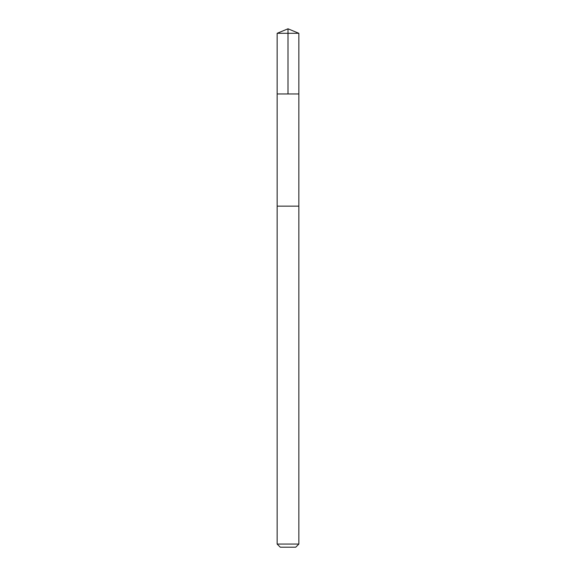 <?xml version="1.0" encoding="UTF-8"?>
<svg xmlns="http://www.w3.org/2000/svg" width="576" height="576" viewBox="0 0 576 576"><rect width="100%" height="100%" fill="white"/><g stroke="black" fill="none" stroke-linecap="round" stroke-linejoin="round"><path stroke-width="0.86" d="M277.142 93.953L298.858 93.953L298.858 33.3L277.142 33.3L277.142 93.953L298.858 93.953L298.85 206.15L277.15 206.15L277.142 93.953M279.713 206.15L277.142 206.15L277.142 544.068L298.858 544.068L298.858 206.15L279.713 206.15M298.858 544.068L295.726 547.2L280.274 547.2L277.142 544.068M288 93.953L288 28.8L277.142 33.3M288 28.8L298.858 33.3"/></g></svg>
